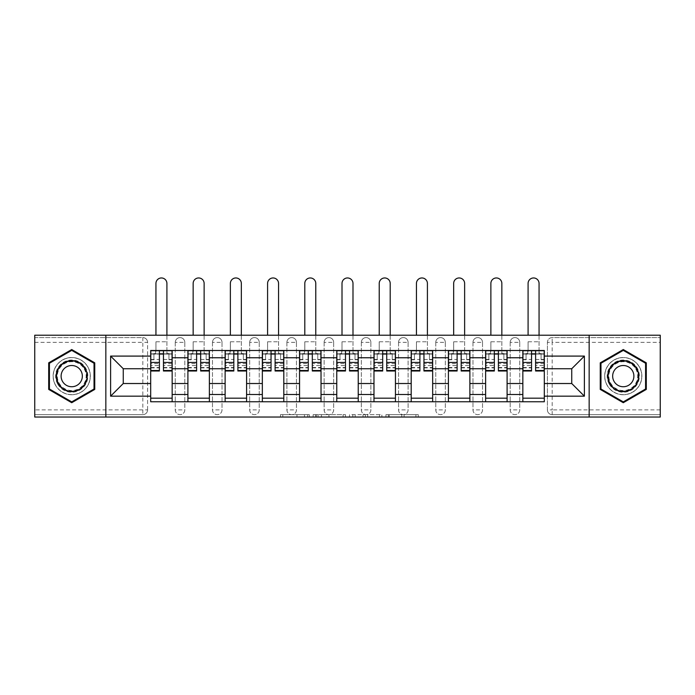 <?xml version="1.0" encoding="UTF-8"?>
<svg xmlns="http://www.w3.org/2000/svg" width="695" height="695" viewBox="0 0 695 695"><rect width="100%" height="100%" fill="white"/><g stroke="black" fill="none" stroke-linecap="round" stroke-linejoin="round"><path stroke-width="0.52" stroke-dasharray="3.48 2.61" d="M309.336 417.043L282.813 417.043L309.336 417.043L309.336 414.654L296.982 414.654L296.982 417.043L296.982 414.654L309.336 414.654L309.336 417.043L309.336 414.654L296.982 414.654L296.982 417.043L296.982 414.654L309.336 414.654L282.813 414.654L309.336 414.654M510.2 342.374A4.769 4.769 0 0 1 514.969 337.596A4.769 4.769 0 0 1 519.738 342.374A4.769 4.769 0 0 0 514.969 337.596A4.769 4.769 0 0 0 510.2 342.374L510.2 409.885A4.769 4.769 0 0 0 514.969 414.654A4.769 4.769 0 0 0 519.738 409.885L519.738 342.374A4.769 4.769 0 0 0 514.969 337.596A4.769 4.769 0 0 0 510.2 342.374L510.2 409.885A4.769 4.769 0 0 0 514.969 414.654A4.769 4.769 0 0 0 519.738 409.885L519.738 342.374L510.2 342.374M472.982 342.374A4.769 4.769 0 0 1 477.752 337.596A4.769 4.769 0 0 1 482.521 342.374A4.769 4.769 0 0 0 477.752 337.596A4.769 4.769 0 0 0 472.982 342.374L472.982 409.885A4.769 4.769 0 0 0 477.752 414.654A4.769 4.769 0 0 0 482.521 409.885L482.521 342.374A4.769 4.769 0 0 0 477.752 337.596A4.769 4.769 0 0 0 472.982 342.374L472.982 409.885A4.769 4.769 0 0 0 477.752 414.654A4.769 4.769 0 0 0 482.521 409.885L482.521 342.374L472.982 342.374M435.765 342.374A4.769 4.769 0 0 1 440.534 337.596A4.769 4.769 0 0 1 445.313 342.374A4.769 4.769 0 0 0 440.534 337.596A4.769 4.769 0 0 0 435.765 342.374L435.765 409.885A4.769 4.769 0 0 0 440.534 414.654A4.769 4.769 0 0 0 445.313 409.885L445.313 342.374A4.769 4.769 0 0 0 440.534 337.596A4.769 4.769 0 0 0 435.765 342.374L435.765 409.885A4.769 4.769 0 0 0 440.534 414.654A4.769 4.769 0 0 0 445.313 409.885L445.313 342.374L435.765 342.374M398.548 342.374A4.769 4.769 0 0 1 403.326 337.596A4.769 4.769 0 0 1 408.095 342.374A4.769 4.769 0 0 0 403.326 337.596A4.769 4.769 0 0 0 398.548 342.374L398.548 409.885A4.769 4.769 0 0 0 403.326 414.654A4.769 4.769 0 0 0 408.095 409.885L408.095 342.374A4.769 4.769 0 0 0 403.326 337.596A4.769 4.769 0 0 0 398.548 342.374L398.548 409.885A4.769 4.769 0 0 0 403.326 414.654A4.769 4.769 0 0 0 408.095 409.885L408.095 342.374L398.548 342.374M361.339 342.374A4.769 4.769 0 0 1 366.109 337.596A4.769 4.769 0 0 1 370.878 342.374A4.769 4.769 0 0 0 366.109 337.596A4.769 4.769 0 0 0 361.339 342.374L361.339 409.885A4.769 4.769 0 0 0 366.109 414.654A4.769 4.769 0 0 0 370.878 409.885L370.878 342.374A4.769 4.769 0 0 0 366.109 337.596A4.769 4.769 0 0 0 361.339 342.374L361.339 409.885A4.769 4.769 0 0 0 366.109 414.654A4.769 4.769 0 0 0 370.878 409.885L370.878 342.374L361.339 342.374M324.122 342.374A4.769 4.769 0 0 1 328.891 337.596A4.769 4.769 0 0 1 333.661 342.374A4.769 4.769 0 0 0 328.891 337.596A4.769 4.769 0 0 0 324.122 342.374L324.122 409.885A4.769 4.769 0 0 0 328.891 414.654A4.769 4.769 0 0 0 333.661 409.885L333.661 342.374A4.769 4.769 0 0 0 328.891 337.596A4.769 4.769 0 0 0 324.122 342.374L324.122 409.885A4.769 4.769 0 0 0 328.891 414.654A4.769 4.769 0 0 0 333.661 409.885L333.661 342.374L324.122 342.374M286.905 342.374A4.769 4.769 0 0 1 291.674 337.596A4.769 4.769 0 0 1 296.452 342.374A4.769 4.769 0 0 0 291.674 337.596A4.769 4.769 0 0 0 286.905 342.374L286.905 409.885A4.769 4.769 0 0 0 291.674 414.654A4.769 4.769 0 0 0 296.452 409.885L296.452 342.374A4.769 4.769 0 0 0 291.674 337.596A4.769 4.769 0 0 0 286.905 342.374L286.905 409.885A4.769 4.769 0 0 0 291.674 414.654A4.769 4.769 0 0 0 296.452 409.885L296.452 342.374L286.905 342.374M249.687 342.374A4.769 4.769 0 0 1 254.466 337.596A4.769 4.769 0 0 1 259.235 342.374A4.769 4.769 0 0 0 254.466 337.596A4.769 4.769 0 0 0 249.687 342.374L249.687 409.885A4.769 4.769 0 0 0 254.466 414.654A4.769 4.769 0 0 0 259.235 409.885L259.235 342.374A4.769 4.769 0 0 0 254.466 337.596A4.769 4.769 0 0 0 249.687 342.374L249.687 409.885A4.769 4.769 0 0 0 254.466 414.654A4.769 4.769 0 0 0 259.235 409.885L259.235 342.374L249.687 342.374M212.479 342.374A4.769 4.769 0 0 1 217.248 337.596A4.769 4.769 0 0 1 222.018 342.374A4.769 4.769 0 0 0 217.248 337.596A4.769 4.769 0 0 0 212.479 342.374L212.479 409.885A4.769 4.769 0 0 0 217.248 414.654A4.769 4.769 0 0 0 222.018 409.885L222.018 342.374A4.769 4.769 0 0 0 217.248 337.596A4.769 4.769 0 0 0 212.479 342.374L212.479 409.885A4.769 4.769 0 0 0 217.248 414.654A4.769 4.769 0 0 0 222.018 409.885L222.018 342.374L212.479 342.374M175.262 342.374A4.769 4.769 0 0 1 180.031 337.596A4.769 4.769 0 0 1 184.8 342.374A4.769 4.769 0 0 0 180.031 337.596A4.769 4.769 0 0 0 175.262 342.374L175.262 409.885A4.769 4.769 0 0 0 180.031 414.654A4.769 4.769 0 0 0 184.8 409.885L184.8 342.374A4.769 4.769 0 0 0 180.031 337.596A4.769 4.769 0 0 0 175.262 342.374L175.262 409.885A4.769 4.769 0 0 0 180.031 414.654A4.769 4.769 0 0 0 184.8 409.885L184.8 342.374L175.262 342.374M71.724 394.734A18.609 18.609 0 0 1 53.115 376.125A18.609 18.609 0 0 1 71.724 357.517A18.609 18.609 0 0 1 90.333 376.125A18.609 18.609 0 0 1 71.724 394.734A18.609 18.609 0 0 1 53.115 376.125A18.609 18.609 0 0 1 71.724 357.517A18.609 18.609 0 0 1 90.333 376.125A18.609 18.609 0 0 1 71.724 394.734M623.276 394.734A18.609 18.609 0 0 1 604.667 376.125A18.609 18.609 0 0 1 623.276 357.517A18.609 18.609 0 0 1 641.885 376.125A18.609 18.609 0 0 1 623.276 394.734A18.609 18.609 0 0 1 604.667 376.125A18.609 18.609 0 0 1 623.276 357.517A18.609 18.609 0 0 1 641.885 376.125A18.609 18.609 0 0 1 623.276 394.734M415.931 417.043L388.305 417.043L415.931 417.043L415.931 414.654L404.108 414.654L418.277 414.654L418.277 417.043L418.277 414.654L388.305 414.654L418.277 414.654L418.277 417.043L418.277 414.654L415.931 414.654L415.931 417.043M401.771 417.043L389.243 417.043L401.771 417.043L401.771 414.654L404.108 414.654L401.771 414.654L401.771 417.043L401.771 414.654L389.243 414.654L389.243 417.043L389.243 414.654L401.771 414.654L401.771 417.043M385.96 417.043L388.305 417.043L385.96 417.043L385.96 414.654L388.305 414.654L385.96 414.654L385.96 417.043M280.467 417.043L282.813 417.043L280.467 417.043L280.467 414.654L282.813 414.654L280.467 414.654L280.467 417.043M660.25 409.885L552.186 409.885L552.186 414.654L660.25 414.654L660.25 417.043L34.75 417.043L34.75 414.654L142.814 414.654A4.769 4.769 0 0 0 147.592 409.885L147.592 342.374A4.769 4.769 0 0 0 142.814 337.596A4.769 4.769 0 0 1 147.592 342.374A4.769 4.769 0 0 0 142.814 337.596L34.75 337.596L34.75 335.216L660.25 335.216L660.25 337.596L552.186 337.596A4.769 4.769 0 0 0 547.408 342.374L547.408 409.885A4.769 4.769 0 0 0 552.186 414.654A4.769 4.769 0 0 1 547.408 409.885A4.769 4.769 0 0 0 552.186 414.654L660.25 414.654L660.25 337.596L552.186 337.596A4.769 4.769 0 0 0 547.408 342.374L547.408 409.885L552.186 409.885L552.186 342.374L660.25 342.374M345.45 417.043L343.113 417.043L345.45 417.043L345.45 414.654L345.45 417.043M315.478 417.043L343.113 417.043L313.141 417.043L315.478 417.043L315.478 414.654L345.45 414.654L313.141 414.654L313.141 417.043L313.141 414.654L315.478 414.654L315.478 417.043M351.887 417.043L381.859 417.043L349.55 417.043L351.887 417.043L351.887 414.654L381.859 414.654L381.859 417.043L381.859 414.654L367.698 414.654L367.698 417.043M147.592 409.885L147.592 342.374L142.814 342.374L142.814 409.885L34.75 409.885L34.75 414.654L142.814 414.654A4.769 4.769 0 0 0 147.592 409.885A4.769 4.769 0 0 1 142.814 414.654L142.814 409.885L147.592 409.885M34.75 342.374L142.814 342.374L142.814 337.596L34.75 337.596L34.75 409.885M522.84 350.48L544.307 350.48L544.307 354.059L522.84 354.059L522.84 350.48L507.098 350.48L507.098 354.059L485.623 354.059L485.623 350.48L469.881 350.48L469.881 354.059L448.414 354.059L448.414 350.48L432.664 350.48L432.664 354.059L411.197 354.059L411.197 350.48L395.446 350.48L395.446 354.059L373.98 354.059L373.98 350.48L358.238 350.48L358.238 354.059L336.762 354.059L336.762 350.48L321.02 350.48L321.02 354.059L299.554 354.059L299.554 350.48L283.803 350.48L283.803 354.059L262.336 354.059L262.336 350.48L246.586 350.48L246.586 354.059L225.119 354.059L225.119 350.48L209.377 350.48L209.377 354.059L187.902 354.059L187.902 350.48L172.16 350.48L172.16 354.059L150.693 354.059L150.693 398.192L172.16 398.192L172.16 354.059M172.16 398.192L172.16 401.771L187.902 401.771L187.902 398.192L209.377 398.192L209.377 354.059M187.902 354.059L187.902 398.192M209.377 398.192L209.377 401.771L225.119 401.771L225.119 398.192L246.586 398.192L246.586 354.059M225.119 354.059L225.119 398.192M246.586 398.192L246.586 401.771L262.336 401.771L262.336 398.192L283.803 398.192L283.803 354.059M262.336 354.059L262.336 398.192M283.803 398.192L283.803 401.771L299.554 401.771L299.554 398.192L321.02 398.192L321.02 354.059M299.554 354.059L299.554 398.192M321.02 398.192L321.02 401.771L336.762 401.771L336.762 398.192L358.238 398.192L358.238 354.059M336.762 354.059L336.762 398.192M358.238 398.192L358.238 401.771L373.98 401.771L373.98 398.192L395.446 398.192L395.446 354.059M373.98 354.059L373.98 398.192M395.446 398.192L395.446 401.771L411.197 401.771L411.197 398.192L432.664 398.192L432.664 354.059M411.197 354.059L411.197 398.192M432.664 398.192L432.664 401.771L448.414 401.771L448.414 398.192L469.881 398.192L469.881 354.059M448.414 354.059L448.414 398.192M469.881 398.192L469.881 401.771L485.623 401.771L485.623 398.192L507.098 398.192L507.098 354.059M485.623 354.059L485.623 398.192M507.098 398.192L507.098 401.771L522.84 401.771L522.84 398.192L544.307 398.192L544.307 354.059M522.84 354.059L522.84 398.192M507.098 383.518L522.84 383.518M469.881 383.518L485.623 383.518M432.664 383.518L448.414 383.518M395.446 383.518L411.197 383.518M358.238 383.518L373.98 383.518M321.02 383.518L336.762 383.518M283.803 383.518L299.554 383.518M246.586 383.518L262.336 383.518M209.377 383.518L225.119 383.518M172.16 383.518L187.902 383.518M522.84 368.732L507.098 368.732M485.623 368.732L469.881 368.732M448.414 368.732L432.664 368.732M411.197 368.732L395.446 368.732M373.98 368.732L358.238 368.732M336.762 368.732L321.02 368.732M299.554 368.732L283.803 368.732M262.336 368.732L246.586 368.732M225.119 368.732L209.377 368.732M187.902 368.732L172.16 368.732M150.693 368.732L123.258 368.732L123.258 383.518L150.693 383.518M105.84 417.043L105.84 335.216M589.16 417.043L589.16 335.216M544.307 383.518L571.742 383.518L571.742 368.732L544.307 368.732M172.16 401.771L150.693 401.771L150.693 398.192M150.693 354.059L150.693 350.48L172.16 350.48M187.902 350.48L209.377 350.48M225.119 350.48L246.586 350.48M262.336 350.48L283.803 350.48M299.554 350.48L321.02 350.48M336.762 350.48L358.238 350.48M373.98 350.48L395.446 350.48M411.197 350.48L432.664 350.48M448.414 350.48L469.881 350.48M485.623 350.48L507.098 350.48M544.307 398.192L544.307 401.771L522.84 401.771M507.098 401.771L485.623 401.771M469.881 401.771L448.414 401.771M432.664 401.771L411.197 401.771M395.446 401.771L373.98 401.771M358.238 401.771L336.762 401.771M321.02 401.771L299.554 401.771M283.803 401.771L262.336 401.771M246.586 401.771L225.119 401.771M209.377 401.771L187.902 401.771M150.806 354.059L159.398 354.059M163.455 354.059L172.039 354.059M519.738 409.885A4.769 4.769 0 0 1 514.969 414.654A4.769 4.769 0 0 1 510.2 409.885L519.738 409.885M482.521 409.885A4.769 4.769 0 0 1 477.752 414.654A4.769 4.769 0 0 1 472.982 409.885L482.521 409.885M445.313 409.885A4.769 4.769 0 0 1 440.534 414.654A4.769 4.769 0 0 1 435.765 409.885L445.313 409.885M408.095 409.885A4.769 4.769 0 0 1 403.326 414.654A4.769 4.769 0 0 1 398.548 409.885L408.095 409.885M370.878 409.885A4.769 4.769 0 0 1 366.109 414.654A4.769 4.769 0 0 1 361.339 409.885L370.878 409.885M333.661 409.885A4.769 4.769 0 0 1 328.891 414.654A4.769 4.769 0 0 1 324.122 409.885L333.661 409.885M296.452 409.885A4.769 4.769 0 0 1 291.674 414.654A4.769 4.769 0 0 1 286.905 409.885L296.452 409.885M259.235 409.885A4.769 4.769 0 0 1 254.466 414.654A4.769 4.769 0 0 1 249.687 409.885L259.235 409.885M222.018 409.885A4.769 4.769 0 0 1 217.248 414.654A4.769 4.769 0 0 1 212.479 409.885L222.018 409.885M184.8 409.885A4.769 4.769 0 0 1 180.031 414.654A4.769 4.769 0 0 1 175.262 409.885L184.8 409.885M188.024 354.059L196.615 354.059M200.664 354.059L209.256 354.059M225.241 354.059L233.824 354.059M237.881 354.059L246.473 354.059M262.458 354.059L271.041 354.059M275.098 354.059L283.682 354.059M299.667 354.059L308.259 354.059M312.316 354.059L320.899 354.059M336.884 354.059L345.476 354.059M349.524 354.059L358.116 354.059M374.101 354.059L382.684 354.059M386.741 354.059L395.333 354.059M411.318 354.059L419.902 354.059M423.959 354.059L432.542 354.059M448.527 354.059L457.119 354.059M461.176 354.059L469.759 354.059M485.744 354.059L494.336 354.059M498.384 354.059L506.976 354.059M522.961 354.059L531.545 354.059M535.602 354.059L544.194 354.059M94.746 362.833L71.724 349.542L48.702 362.833L48.702 389.417L71.724 402.709L94.746 389.417L94.746 362.833M646.298 362.833L623.276 349.542L600.254 362.833L600.254 389.417L623.276 402.709L646.298 389.417L646.298 362.833M318.058 417.043L321.446 417.043L318.058 417.043L318.058 414.654L316.416 414.654L316.416 417.043L316.416 414.654L321.446 414.654L318.058 414.654L318.058 417.043M321.446 417.043L328.943 417.043L321.446 417.043L321.446 414.654L328.943 414.654L328.943 417.043L328.943 414.654L321.446 414.654L321.446 417.043M351.887 414.654L365.353 414.654L365.353 417.043L365.353 414.654L363.016 414.654L365.353 414.654L365.353 417.043L365.353 414.654L367.698 414.654M352.825 414.654L352.825 417.043L352.825 414.654M349.55 414.654L349.55 417.043L349.55 414.654M155.941 335.216L155.941 283.447A5.491 5.491 -90.5 0 1 161.422 277.957A5.491 5.491 -90.5 0 1 166.913 283.447L166.913 350.48M155.576 350.723L155.576 353.825L155.941 350.723L150.806 350.723L150.806 359.784L153.908 359.784L153.908 353.825L150.806 353.825L153.908 353.825L150.806 353.825L150.806 367.898L150.806 363.65L159.398 363.65L159.398 367.898L159.398 350.723M172.039 363.65L163.455 363.65L163.455 353.825L172.039 353.825L168.937 353.825L172.039 353.825L172.039 371M168.937 353.825L168.937 359.784L172.039 359.784L168.937 359.784L168.937 353.825L172.039 353.825L172.039 350.723L166.913 350.723L166.913 353.825L167.269 350.723M163.455 363.65L163.455 365.579L172.039 365.579M163.455 365.579L163.455 371M150.806 353.825L159.398 353.825L150.806 353.825L150.806 359.784L153.908 359.784L153.908 353.825M159.398 363.65L159.398 371M150.806 363.65L150.806 365.579L159.398 365.579M150.806 365.579L150.806 371M163.455 353.825L163.455 350.723M155.941 350.723L166.913 350.723L155.941 350.723M155.941 353.825L166.913 353.825L155.941 353.825L155.941 341.775L155.941 350.48M166.913 335.216L166.913 353.825M193.149 335.216L193.149 283.447A5.491 5.491 -90.5 0 1 198.64 277.957A5.491 5.491 -90.5 0 1 204.13 283.447L204.13 350.48M192.793 350.723L192.793 353.825L193.149 350.723L188.024 350.723L188.024 359.784L191.125 359.784L191.125 353.825L188.024 353.825L191.125 353.825L188.024 353.825L188.024 367.898L188.024 363.65L196.615 363.65L196.615 367.898L196.615 350.723M209.256 363.65L200.664 363.65L200.664 353.825L209.256 353.825L206.154 353.825L209.256 353.825L209.256 371M206.154 353.825L206.154 359.784L209.256 359.784L206.154 359.784L206.154 353.825L209.256 353.825L209.256 350.723L204.13 350.723L204.13 353.825L204.486 350.723M200.664 363.65L200.664 365.579L209.256 365.579M200.664 365.579L200.664 371M188.024 353.825L196.615 353.825L188.024 353.825L188.024 359.784L191.125 359.784L191.125 353.825M196.615 363.65L196.615 371M188.024 363.65L188.024 365.579L196.615 365.579M188.024 365.579L188.024 371M200.664 353.825L200.664 350.723M193.149 350.723L204.13 350.723L193.149 350.723M193.149 353.825L204.13 353.825L193.149 353.825L193.149 341.775L193.149 350.48M204.13 335.216L204.13 353.825M230.366 335.216L230.366 283.447A5.491 5.491 -90.5 0 1 235.857 277.957A5.491 5.491 -90.5 0 1 241.339 283.447L241.339 350.48M230.01 350.723L230.01 353.825L230.366 350.723L225.241 350.723L225.241 359.784L228.342 359.784L228.342 353.825L225.241 353.825L228.342 353.825L225.241 353.825L225.241 367.898L225.241 363.65L233.824 363.65L233.824 367.898L233.824 350.723M246.473 363.65L237.881 363.65L237.881 353.825L246.473 353.825L243.372 353.825L246.473 353.825L246.473 371M243.372 353.825L243.372 359.784L246.473 359.784L243.372 359.784L243.372 353.825L246.473 353.825L246.473 350.723L241.339 350.723L241.339 353.825L241.704 350.723M237.881 363.65L237.881 365.579L246.473 365.579M237.881 365.579L237.881 371M225.241 353.825L233.824 353.825L225.241 353.825L225.241 359.784L228.342 359.784L228.342 353.825M233.824 363.65L233.824 371M225.241 363.65L225.241 365.579L233.824 365.579M225.241 365.579L225.241 371M237.881 353.825L237.881 350.723M230.366 350.723L241.339 350.723L230.366 350.723M230.366 353.825L241.339 353.825L230.366 353.825L230.366 341.775L230.366 350.48M241.339 335.216L241.339 353.825M57.781 384.179A16.107 16.107 0 0 0 79.777 390.069A16.107 16.107 0 0 0 85.676 368.072A16.107 16.107 0 0 0 63.679 362.182A16.107 16.107 0 0 0 57.781 384.179M84.642 368.671A14.908 14.908 0 0 1 79.178 389.044A14.908 14.908 0 0 1 58.814 383.579A14.908 14.908 0 0 0 79.178 389.044A14.908 14.908 0 0 0 84.642 368.671A14.908 14.908 0 0 0 64.27 363.216A14.908 14.908 0 0 0 58.814 383.579A14.908 14.908 0 0 1 64.27 363.216A14.908 14.908 0 0 1 84.642 368.671A14.908 14.908 0 0 0 64.27 363.216A14.908 14.908 0 0 0 58.814 383.579M62.533 381.433A10.616 10.616 0 0 0 77.032 385.317A10.616 10.616 0 0 0 80.924 370.817A10.616 10.616 0 0 0 66.416 366.934A10.616 10.616 0 0 0 62.533 381.433M55.713 385.369A18.487 18.487 0 0 1 62.481 360.114A18.487 18.487 0 0 1 87.735 366.882A18.487 18.487 0 0 1 80.968 392.136A18.487 18.487 0 0 1 55.713 385.369A18.487 18.487 0 0 1 62.481 360.114A18.487 18.487 0 0 1 87.735 366.882A18.487 18.487 0 0 1 80.968 392.136A18.487 18.487 0 0 1 55.713 385.369M71.724 350.367L94.034 363.25L94.034 389.009L71.724 401.884L49.423 389.009L49.423 363.25L71.724 350.367M609.324 384.179A16.107 16.107 0 0 0 631.321 390.069A16.107 16.107 0 0 0 637.219 368.072A16.107 16.107 0 0 0 615.223 362.182A16.107 16.107 0 0 0 609.324 384.179M636.186 368.671A14.908 14.908 0 0 1 630.73 389.044A14.908 14.908 0 0 1 610.358 383.579A14.908 14.908 0 0 0 630.73 389.044A14.908 14.908 0 0 0 636.186 368.671A14.908 14.908 0 0 0 615.822 363.216A14.908 14.908 0 0 0 610.358 383.579A14.908 14.908 0 0 1 615.822 363.216A14.908 14.908 0 0 1 636.186 368.671A14.908 14.908 0 0 0 615.822 363.216A14.908 14.908 0 0 0 610.358 383.579M614.076 381.433A10.616 10.616 0 0 0 628.584 385.317A10.616 10.616 0 0 0 632.467 370.817A10.616 10.616 0 0 0 617.968 366.934A10.616 10.616 0 0 0 614.076 381.433M607.265 385.369A18.487 18.487 0 0 1 614.033 360.114A18.487 18.487 0 0 1 639.287 366.882A18.487 18.487 0 0 1 632.52 392.136A18.487 18.487 0 0 1 607.265 385.369A18.487 18.487 0 0 1 614.033 360.114A18.487 18.487 0 0 1 639.287 366.882A18.487 18.487 0 0 1 632.52 392.136A18.487 18.487 0 0 1 607.265 385.369M623.276 350.367L645.577 363.25L645.577 389.009L623.276 401.884L600.966 389.009L600.966 363.25L623.276 350.367M267.584 335.216L267.584 283.447A5.491 5.491 -90.5 0 1 273.065 277.957A5.491 5.491 -90.5 0 1 278.556 283.447L278.556 350.48M267.228 350.723L267.228 353.825L267.584 350.723L262.458 350.723L262.458 359.784L265.56 359.784L265.56 353.825L262.458 353.825L265.56 353.825L262.458 353.825L262.458 367.898L262.458 363.65L271.041 363.65L271.041 367.898L271.041 350.723M283.682 363.65L275.098 363.65L275.098 353.825L283.682 353.825L280.58 353.825L283.682 353.825L283.682 371M280.58 353.825L280.58 359.784L283.682 359.784L280.58 359.784L280.58 353.825L283.682 353.825L283.682 350.723L278.556 350.723L278.556 353.825L278.912 350.723M275.098 363.65L275.098 365.579L283.682 365.579M275.098 365.579L275.098 371M262.458 353.825L271.041 353.825L262.458 353.825L262.458 359.784L265.56 359.784L265.56 353.825M271.041 363.65L271.041 371M262.458 363.65L262.458 365.579L271.041 365.579M262.458 365.579L262.458 371M275.098 353.825L275.098 350.723M267.584 350.723L278.556 350.723L267.584 350.723M267.584 353.825L278.556 353.825L267.584 353.825L267.584 341.775L267.584 350.48M278.556 335.216L278.556 353.825M304.801 335.216L304.801 283.447A5.491 5.491 -90.5 0 1 310.283 277.957A5.491 5.491 -90.5 0 1 315.773 283.447L315.773 350.48M304.436 350.723L304.436 353.825L304.801 350.723L299.667 350.723L299.667 359.784L302.768 359.784L302.768 353.825L299.667 353.825L302.768 353.825L299.667 353.825L299.667 367.898L299.667 363.65L308.259 363.65L308.259 367.898L308.259 350.723M320.899 363.65L312.316 363.65L312.316 353.825L320.899 353.825L317.797 353.825L320.899 353.825L320.899 371M317.797 353.825L317.797 359.784L320.899 359.784L317.797 359.784L317.797 353.825L320.899 353.825L320.899 350.723L315.773 350.723L315.773 353.825L316.129 350.723M312.316 363.65L312.316 365.579L320.899 365.579M312.316 365.579L312.316 371M299.667 353.825L308.259 353.825L299.667 353.825L299.667 359.784L302.768 359.784L302.768 353.825M308.259 363.65L308.259 371M299.667 363.65L299.667 365.579L308.259 365.579M299.667 365.579L299.667 371M312.316 353.825L312.316 350.723M304.801 350.723L315.773 350.723L304.801 350.723M304.801 353.825L315.773 353.825L304.801 353.825L304.801 341.775L304.801 350.48M315.773 335.216L315.773 353.825M342.01 335.216L342.01 283.447A5.491 5.491 -90.5 0 1 347.5 277.957A5.491 5.491 -90.5 0 1 352.99 283.447L352.99 350.48M341.653 350.723L341.653 353.825L342.01 350.723L336.884 350.723L336.884 359.784L339.985 359.784L339.985 353.825L336.884 353.825L339.985 353.825L336.884 353.825L336.884 367.898L336.884 363.65L345.476 363.65L345.476 367.898L345.476 350.723M358.116 363.65L349.524 363.65L349.524 353.825L358.116 353.825L355.015 353.825L358.116 353.825L358.116 371M355.015 353.825L355.015 359.784L358.116 359.784L355.015 359.784L355.015 353.825L358.116 353.825L358.116 350.723L352.99 350.723L352.99 353.825L353.347 350.723M349.524 363.65L349.524 365.579L358.116 365.579M349.524 365.579L349.524 371M336.884 353.825L345.476 353.825L336.884 353.825L336.884 359.784L339.985 359.784L339.985 353.825M345.476 363.65L345.476 371M336.884 363.65L336.884 365.579L345.476 365.579M336.884 365.579L336.884 371M349.524 353.825L349.524 350.723M342.01 350.723L352.99 350.723L342.01 350.723M342.01 353.825L352.99 353.825L342.01 353.825L342.01 341.775L342.01 350.48M352.99 335.216L352.99 353.825M379.227 335.216L379.227 283.447A5.491 5.491 -90.5 0 1 384.717 277.957A5.491 5.491 -90.5 0 1 390.199 283.447L390.199 350.48M378.871 350.723L378.871 353.825L379.227 350.723L374.101 350.723L374.101 359.784L377.203 359.784L377.203 353.825L374.101 353.825L377.203 353.825L374.101 353.825L374.101 367.898L374.101 363.65L382.684 363.65L382.684 367.898L382.684 350.723M395.333 363.65L386.741 363.65L386.741 353.825L395.333 353.825L392.232 353.825L395.333 353.825L395.333 371M392.232 353.825L392.232 359.784L395.333 359.784L392.232 359.784L392.232 353.825L395.333 353.825L395.333 350.723L390.199 350.723L390.199 353.825L390.564 350.723M386.741 363.65L386.741 365.579L395.333 365.579M386.741 365.579L386.741 371M374.101 353.825L382.684 353.825L374.101 353.825L374.101 359.784L377.203 359.784L377.203 353.825M382.684 363.65L382.684 371M374.101 363.65L374.101 365.579L382.684 365.579M374.101 365.579L374.101 371M386.741 353.825L386.741 350.723M379.227 350.723L390.199 350.723L379.227 350.723M379.227 353.825L390.199 353.825L379.227 353.825L379.227 341.775L379.227 350.48M390.199 335.216L390.199 353.825M416.444 335.216L416.444 283.447A5.491 5.491 -90.5 0 1 421.935 277.957A5.491 5.491 -90.5 0 1 427.416 283.447L427.416 350.48M416.088 350.723L416.088 353.825L416.444 350.723L411.318 350.723L411.318 359.784L414.42 359.784L414.42 353.825L411.318 353.825L414.42 353.825L411.318 353.825L411.318 367.898L411.318 363.65L419.902 363.65L419.902 367.898L419.902 350.723M432.542 363.65L423.959 363.65L423.959 353.825L432.542 353.825L429.44 353.825L432.542 353.825L432.542 371M429.44 353.825L429.44 359.784L432.542 359.784L429.44 359.784L429.44 353.825L432.542 353.825L432.542 350.723L427.416 350.723L427.416 353.825L427.772 350.723M423.959 363.65L423.959 365.579L432.542 365.579M423.959 365.579L423.959 371M411.318 353.825L419.902 353.825L411.318 353.825L411.318 359.784L414.42 359.784L414.42 353.825M419.902 363.65L419.902 371M411.318 363.65L411.318 365.579L419.902 365.579M411.318 365.579L411.318 371M423.959 353.825L423.959 350.723M416.444 350.723L427.416 350.723L416.444 350.723M416.444 353.825L427.416 353.825L416.444 353.825L416.444 341.775L416.444 350.48M427.416 335.216L427.416 353.825M453.661 335.216L453.661 283.447A5.491 5.491 -90.5 0 1 459.143 277.957A5.491 5.491 -90.5 0 1 464.634 283.447L464.634 350.48M453.296 350.723L453.296 353.825L453.661 350.723L448.527 350.723L448.527 359.784L451.628 359.784L451.628 353.825L448.527 353.825L451.628 353.825L448.527 353.825L448.527 367.898L448.527 363.65L457.119 363.65L457.119 367.898L457.119 350.723M469.759 363.65L461.176 363.65L461.176 353.825L469.759 353.825L466.658 353.825L469.759 353.825L469.759 371M466.658 353.825L466.658 359.784L469.759 359.784L466.658 359.784L466.658 353.825L469.759 353.825L469.759 350.723L464.634 350.723L464.634 353.825L464.99 350.723M461.176 363.65L461.176 365.579L469.759 365.579M461.176 365.579L461.176 371M448.527 353.825L457.119 353.825L448.527 353.825L448.527 359.784L451.628 359.784L451.628 353.825M457.119 363.65L457.119 371M448.527 363.65L448.527 365.579L457.119 365.579M448.527 365.579L448.527 371M461.176 353.825L461.176 350.723M453.661 350.723L464.634 350.723L453.661 350.723M453.661 353.825L464.634 353.825L453.661 353.825L453.661 341.775L453.661 350.48M464.634 335.216L464.634 353.825M490.87 335.216L490.87 283.447A5.491 5.491 -90.5 0 1 496.36 277.957A5.491 5.491 -90.5 0 1 501.851 283.447L501.851 350.48M490.514 350.723L490.514 353.825L490.87 350.723L485.744 350.723L485.744 359.784L488.846 359.784L488.846 353.825L485.744 353.825L488.846 353.825L485.744 353.825L485.744 367.898L485.744 363.65L494.336 363.65L494.336 367.898L494.336 350.723M506.976 363.65L498.384 363.65L498.384 353.825L506.976 353.825L503.875 353.825L506.976 353.825L506.976 371M503.875 353.825L503.875 359.784L506.976 359.784L503.875 359.784L503.875 353.825L506.976 353.825L506.976 350.723L501.851 350.723L501.851 353.825L502.207 350.723M498.384 363.65L498.384 365.579L506.976 365.579M498.384 365.579L498.384 371M485.744 353.825L494.336 353.825L485.744 353.825L485.744 359.784L488.846 359.784L488.846 353.825M494.336 363.65L494.336 371M485.744 363.65L485.744 365.579L494.336 365.579M485.744 365.579L485.744 371M498.384 353.825L498.384 350.723M490.87 350.723L501.851 350.723L490.87 350.723M490.87 353.825L501.851 353.825L490.87 353.825L490.87 341.775L490.87 350.48M501.851 335.216L501.851 353.825M528.087 335.216L528.087 283.447A5.491 5.491 -90.5 0 1 533.578 277.957A5.491 5.491 -90.5 0 1 539.059 283.447L539.059 350.48M527.731 350.723L527.731 353.825L528.087 350.723L522.961 350.723L522.961 359.784L526.063 359.784L526.063 353.825L522.961 353.825L526.063 353.825L522.961 353.825L522.961 367.898L522.961 363.65L531.545 363.65L531.545 367.898L531.545 350.723M544.194 363.65L535.602 363.65L535.602 353.825L544.194 353.825L541.092 353.825L544.194 353.825L544.194 371M541.092 353.825L541.092 359.784L544.194 359.784L541.092 359.784L541.092 353.825L544.194 353.825L544.194 350.723L539.059 350.723L539.059 353.825L539.424 350.723M535.602 363.65L535.602 365.579L544.194 365.579M535.602 365.579L535.602 371M522.961 353.825L531.545 353.825L522.961 353.825L522.961 359.784L526.063 359.784L526.063 353.825M531.545 363.65L531.545 371M522.961 363.65L522.961 365.579L531.545 365.579M522.961 365.579L522.961 371M535.602 353.825L535.602 350.723M528.087 350.723L539.059 350.723L528.087 350.723M528.087 353.825L539.059 353.825L528.087 353.825L528.087 341.775L528.087 350.48M539.059 335.216L539.059 353.825M307.694 414.654L307.694 417.043L307.694 414.654M552.186 337.596A4.769 4.769 0 0 0 547.408 342.374L552.186 342.374L552.186 337.596M304.471 414.654L304.471 417.043L304.471 414.654M282.813 414.654L282.813 417.043L282.813 414.654M343.113 414.654L343.113 417.043L343.113 414.654M379.522 414.654L379.522 417.043L379.522 414.654M363.016 414.654L363.016 417.043L363.016 414.654M355.171 414.654L355.171 417.043L355.171 414.654M404.108 414.654L404.108 417.043L404.108 414.654M388.305 414.654L388.305 417.043L388.305 414.654M163.455 359.445L172.039 359.445M163.455 367.499L172.039 367.499M150.806 359.445L159.398 359.445M150.806 367.499L159.398 367.499M155.941 341.775L166.913 341.775L155.941 341.775M200.664 359.445L209.256 359.445M200.664 367.499L209.256 367.499M188.024 359.445L196.615 359.445M188.024 367.499L196.615 367.499M193.149 341.775L204.13 341.775L193.149 341.775M237.881 359.445L246.473 359.445M237.881 367.499L246.473 367.499M225.241 359.445L233.824 359.445M225.241 367.499L233.824 367.499M230.366 341.775L241.339 341.775L230.366 341.775M84.217 368.915A14.421 14.421 0 0 1 78.935 388.618A14.421 14.421 0 0 1 59.24 383.336A14.421 14.421 0 0 1 64.513 363.641A14.421 14.421 0 0 1 84.217 368.915M635.76 368.915A14.421 14.421 0 0 1 630.487 388.618A14.421 14.421 0 0 1 610.783 383.336A14.421 14.421 0 0 1 616.065 363.641A14.421 14.421 0 0 1 635.76 368.915M275.098 359.445L283.682 359.445M275.098 367.499L283.682 367.499M262.458 359.445L271.041 359.445M262.458 367.499L271.041 367.499M267.584 341.775L278.556 341.775L267.584 341.775M312.316 359.445L320.899 359.445M312.316 367.499L320.899 367.499M299.667 359.445L308.259 359.445M299.667 367.499L308.259 367.499M304.801 341.775L315.773 341.775L304.801 341.775M349.524 359.445L358.116 359.445M349.524 367.499L358.116 367.499M336.884 359.445L345.476 359.445M336.884 367.499L345.476 367.499M342.01 341.775L352.99 341.775L342.01 341.775M386.741 359.445L395.333 359.445M386.741 367.499L395.333 367.499M374.101 359.445L382.684 359.445M374.101 367.499L382.684 367.499M379.227 341.775L390.199 341.775L379.227 341.775M423.959 359.445L432.542 359.445M423.959 367.499L432.542 367.499M411.318 359.445L419.902 359.445M411.318 367.499L419.902 367.499M416.444 341.775L427.416 341.775L416.444 341.775M461.176 359.445L469.759 359.445M461.176 367.499L469.759 367.499M448.527 359.445L457.119 359.445M448.527 367.499L457.119 367.499M453.661 341.775L464.634 341.775L453.661 341.775M498.384 359.445L506.976 359.445M498.384 367.499L506.976 367.499M485.744 359.445L494.336 359.445M485.744 367.499L494.336 367.499M490.87 341.775L501.851 341.775L490.87 341.775M535.602 359.445L544.194 359.445M535.602 367.499L544.194 367.499M522.961 359.445L531.545 359.445M522.961 367.499L531.545 367.499M528.087 341.775L539.059 341.775L528.087 341.775M163.455 367.898L172.039 367.898M150.806 367.898L159.398 367.898M200.664 367.898L209.256 367.898M188.024 367.898L196.615 367.898M237.881 367.898L246.473 367.898M225.241 367.898L233.824 367.898M275.098 367.898L283.682 367.898M262.458 367.898L271.041 367.898M312.316 367.898L320.899 367.898M299.667 367.898L308.259 367.898M349.524 367.898L358.116 367.898M336.884 367.898L345.476 367.898M386.741 367.898L395.333 367.898M374.101 367.898L382.684 367.898M423.959 367.898L432.542 367.898M411.318 367.898L419.902 367.898M461.176 367.898L469.759 367.898M448.527 367.898L457.119 367.898M498.384 367.898L506.976 367.898M485.744 367.898L494.336 367.898M535.602 367.898L544.194 367.898M522.961 367.898L531.545 367.898"/><path stroke-width="1.04" d="M589.16 417.043L660.25 417.043L660.25 335.216L34.75 335.216L34.75 417.043L589.16 417.043L589.16 335.216M187.902 401.771L187.902 357.76L172.16 357.76L172.16 401.771M172.16 357.76L172.16 350.48M187.902 357.76L187.902 350.48M209.377 350.48L209.377 401.771M225.119 401.771L225.119 350.48M246.586 350.48L246.586 401.771M262.336 401.771L262.336 350.48M283.803 350.48L283.803 401.771M299.554 401.771L299.554 350.48M321.02 350.48L321.02 401.771M336.762 401.771L336.762 350.48M358.238 350.48L358.238 401.771M373.98 401.771L373.98 350.48M395.446 350.48L395.446 401.771M411.197 401.771L411.197 350.48M432.664 350.48L432.664 401.771M448.414 401.771L448.414 350.48M469.881 350.48L469.881 401.771M485.623 401.771L485.623 350.48M507.098 350.48L507.098 401.771M522.84 401.771L522.84 350.48M522.84 383.518L507.098 383.518M485.623 383.518L469.881 383.518M448.414 383.518L432.664 383.518M411.197 383.518L395.446 383.518M373.98 383.518L358.238 383.518M336.762 383.518L321.02 383.518M299.554 383.518L283.803 383.518M262.336 383.518L246.586 383.518M225.119 383.518L209.377 383.518M187.902 383.518L172.16 383.518M522.84 368.732L507.098 368.732M485.623 368.732L469.881 368.732M448.414 368.732L432.664 368.732M411.197 368.732L395.446 368.732M373.98 368.732L358.238 368.732M336.762 368.732L321.02 368.732M299.554 368.732L283.803 368.732M262.336 368.732L246.586 368.732M225.119 368.732L209.377 368.732M187.902 368.732L172.16 368.732M123.258 383.518L150.693 383.518L150.693 368.732L123.258 368.732L123.258 383.518L110.609 396.167L110.609 356.092L150.693 356.092L150.693 368.732M544.307 368.732L544.307 383.518L571.742 383.518L571.742 368.732L544.307 368.732L544.307 350.48L150.693 350.48L150.693 356.092M544.307 356.092L584.391 356.092L584.391 396.167L544.307 396.167L544.307 383.518M150.693 383.518L150.693 401.771L544.307 401.771L544.307 396.167M150.693 396.167L110.609 396.167M105.84 417.043L105.84 335.216M94.746 362.833L71.724 349.542L48.702 362.833L48.702 389.417L71.724 402.709L94.746 389.417L94.746 362.833M646.298 362.833L623.276 349.542L600.254 362.833L600.254 389.417L623.276 402.709L646.298 389.417L646.298 362.833M172.16 398.192L150.693 398.192M159.398 354.059L163.455 354.059M209.377 398.192L187.902 398.192M196.615 354.059L200.664 354.059M246.586 398.192L225.119 398.192M233.824 354.059L237.881 354.059M283.803 398.192L262.336 398.192M271.041 354.059L275.098 354.059M321.02 398.192L299.554 398.192M308.259 354.059L312.316 354.059M358.238 398.192L336.762 398.192M345.476 354.059L349.524 354.059M395.446 398.192L373.98 398.192M382.684 354.059L386.741 354.059M432.664 398.192L411.197 398.192M419.902 354.059L423.959 354.059M469.881 398.192L448.414 398.192M457.119 354.059L461.176 354.059M507.098 398.192L485.623 398.192M494.336 354.059L498.384 354.059M544.307 398.192L522.84 398.192M531.545 354.059L535.602 354.059M110.609 356.092L123.258 368.732M571.742 383.518L584.391 396.167M571.742 368.732L584.391 356.092M166.913 335.216L166.913 283.447A5.491 5.491 89.5 0 0 161.422 277.957A5.491 5.491 89.5 0 0 155.941 283.447L155.941 335.216M163.455 371L163.455 350.723L172.039 350.723L172.039 371L163.455 371M159.398 353.825L163.455 353.825M153.908 353.825L155.576 353.825M167.269 353.825L168.937 353.825M159.398 350.723L150.806 350.723L150.806 371L159.398 371L159.398 350.723L163.455 350.723M204.13 335.216L204.13 283.447A5.491 5.491 89.5 0 0 198.64 277.957A5.491 5.491 89.5 0 0 193.149 283.447L193.149 335.216M200.664 371L200.664 350.723L209.256 350.723L209.256 371L200.664 371M196.615 353.825L200.664 353.825M191.125 353.825L192.793 353.825M204.486 353.825L206.154 353.825M196.615 350.723L188.024 350.723L188.024 371L196.615 371L196.615 350.723L200.664 350.723M241.339 335.216L241.339 283.447A5.491 5.491 89.5 0 0 235.857 277.957A5.491 5.491 89.5 0 0 230.366 283.447L230.366 335.216M237.881 371L237.881 350.723L246.473 350.723L246.473 371L237.881 371M233.824 353.825L237.881 353.825M228.342 353.825L230.01 353.825M241.704 353.825L243.372 353.825M233.824 350.723L225.241 350.723L225.241 371L233.824 371L233.824 350.723L237.881 350.723M58.302 383.883A15.507 15.507 0 0 0 79.482 389.556A15.507 15.507 0 0 0 85.155 368.376A15.507 15.507 0 0 0 63.975 362.694A15.507 15.507 0 0 0 58.302 383.883M62.533 381.433A10.616 10.616 0 0 0 77.032 385.317A10.616 10.616 0 0 0 80.924 370.817A10.616 10.616 0 0 0 66.416 366.934A10.616 10.616 0 0 0 62.533 381.433M71.724 350.367L94.034 363.25L94.034 389.009L71.724 401.884L49.423 389.009L49.423 363.25L71.724 350.367M609.845 383.883A15.507 15.507 0 0 0 631.025 389.556A15.507 15.507 0 0 0 636.698 368.376A15.507 15.507 0 0 0 615.518 362.694A15.507 15.507 0 0 0 609.845 383.883M614.076 381.433A10.616 10.616 0 0 0 628.584 385.317A10.616 10.616 0 0 0 632.467 370.817A10.616 10.616 0 0 0 617.968 366.934A10.616 10.616 0 0 0 614.076 381.433M623.276 350.367L645.577 363.25L645.577 389.009L623.276 401.884L600.966 389.009L600.966 363.25L623.276 350.367M278.556 335.216L278.556 283.447A5.491 5.491 89.5 0 0 273.065 277.957A5.491 5.491 89.5 0 0 267.584 283.447L267.584 335.216M275.098 371L275.098 350.723L283.682 350.723L283.682 371L275.098 371M271.041 353.825L275.098 353.825M265.56 353.825L267.228 353.825M278.912 353.825L280.58 353.825M271.041 350.723L262.458 350.723L262.458 371L271.041 371L271.041 350.723L275.098 350.723M315.773 335.216L315.773 283.447A5.491 5.491 89.5 0 0 310.283 277.957A5.491 5.491 89.5 0 0 304.801 283.447L304.801 335.216M312.316 371L312.316 350.723L320.899 350.723L320.899 371L312.316 371M308.259 353.825L312.316 353.825M302.768 353.825L304.436 353.825M316.129 353.825L317.797 353.825M308.259 350.723L299.667 350.723L299.667 371L308.259 371L308.259 350.723L312.316 350.723M352.99 335.216L352.99 283.447A5.491 5.491 89.5 0 0 347.5 277.957A5.491 5.491 89.5 0 0 342.01 283.447L342.01 335.216M349.524 371L349.524 350.723L358.116 350.723L358.116 371L349.524 371M345.476 353.825L349.524 353.825M339.985 353.825L341.653 353.825M353.347 353.825L355.015 353.825M345.476 350.723L336.884 350.723L336.884 371L345.476 371L345.476 350.723L349.524 350.723M390.199 335.216L390.199 283.447A5.491 5.491 89.5 0 0 384.717 277.957A5.491 5.491 89.5 0 0 379.227 283.447L379.227 335.216M386.741 371L386.741 350.723L395.333 350.723L395.333 371L386.741 371M382.684 353.825L386.741 353.825M377.203 353.825L378.871 353.825M390.564 353.825L392.232 353.825M382.684 350.723L374.101 350.723L374.101 371L382.684 371L382.684 350.723L386.741 350.723M427.416 335.216L427.416 283.447A5.491 5.491 89.5 0 0 421.935 277.957A5.491 5.491 89.5 0 0 416.444 283.447L416.444 335.216M423.959 371L423.959 350.723L432.542 350.723L432.542 371L423.959 371M419.902 353.825L423.959 353.825M414.42 353.825L416.088 353.825M427.772 353.825L429.44 353.825M419.902 350.723L411.318 350.723L411.318 371L419.902 371L419.902 350.723L423.959 350.723M464.634 335.216L464.634 283.447A5.491 5.491 89.5 0 0 459.143 277.957A5.491 5.491 89.5 0 0 453.661 283.447L453.661 335.216M461.176 371L461.176 350.723L469.759 350.723L469.759 371L461.176 371M457.119 353.825L461.176 353.825M451.628 353.825L453.296 353.825M464.99 353.825L466.658 353.825M457.119 350.723L448.527 350.723L448.527 371L457.119 371L457.119 350.723L461.176 350.723M501.851 335.216L501.851 283.447A5.491 5.491 89.5 0 0 496.36 277.957A5.491 5.491 89.5 0 0 490.87 283.447L490.87 335.216M498.384 371L498.384 350.723L506.976 350.723L506.976 371L498.384 371M494.336 353.825L498.384 353.825M488.846 353.825L490.514 353.825M502.207 353.825L503.875 353.825M494.336 350.723L485.744 350.723L485.744 371L494.336 371L494.336 350.723L498.384 350.723M539.059 335.216L539.059 283.447A5.491 5.491 89.5 0 0 533.578 277.957A5.491 5.491 89.5 0 0 528.087 283.447L528.087 335.216M535.602 371L535.602 350.723L544.194 350.723L544.194 371L535.602 371M531.545 353.825L535.602 353.825M526.063 353.825L527.731 353.825M539.424 353.825L541.092 353.825M531.545 350.723L522.961 350.723L522.961 371L531.545 371L531.545 350.723L535.602 350.723M485.623 357.76L469.881 357.76M448.414 357.76L432.664 357.76M411.197 357.76L395.446 357.76M373.98 357.76L358.238 357.76M336.762 357.76L321.02 357.76M299.554 357.76L283.803 357.76M262.336 357.76L246.586 357.76M225.119 357.76L209.377 357.76M522.84 357.76L507.098 357.76M485.623 394.499L469.881 394.499M448.414 394.499L432.664 394.499M411.197 394.499L395.446 394.499M373.98 394.499L358.238 394.499M336.762 394.499L321.02 394.499M299.554 394.499L283.803 394.499M262.336 394.499L246.586 394.499M225.119 394.499L209.377 394.499M187.902 394.499L172.16 394.499M522.84 394.499L507.098 394.499M163.455 370.496L172.039 370.496M163.455 362.442L172.039 362.442M150.806 370.496L159.398 370.496M150.806 362.442L159.398 362.442M200.664 370.496L209.256 370.496M200.664 362.442L209.256 362.442M188.024 370.496L196.615 370.496M188.024 362.442L196.615 362.442M237.881 370.496L246.473 370.496M237.881 362.442L246.473 362.442M225.241 370.496L233.824 370.496M225.241 362.442L233.824 362.442M275.098 370.496L283.682 370.496M275.098 362.442L283.682 362.442M262.458 370.496L271.041 370.496M262.458 362.442L271.041 362.442M312.316 370.496L320.899 370.496M312.316 362.442L320.899 362.442M299.667 370.496L308.259 370.496M299.667 362.442L308.259 362.442M349.524 370.496L358.116 370.496M349.524 362.442L358.116 362.442M336.884 370.496L345.476 370.496M336.884 362.442L345.476 362.442M386.741 370.496L395.333 370.496M386.741 362.442L395.333 362.442M374.101 370.496L382.684 370.496M374.101 362.442L382.684 362.442M423.959 370.496L432.542 370.496M423.959 362.442L432.542 362.442M411.318 370.496L419.902 370.496M411.318 362.442L419.902 362.442M461.176 370.496L469.759 370.496M461.176 362.442L469.759 362.442M448.527 370.496L457.119 370.496M448.527 362.442L457.119 362.442M498.384 370.496L506.976 370.496M498.384 362.442L506.976 362.442M485.744 370.496L494.336 370.496M485.744 362.442L494.336 362.442M535.602 370.496L544.194 370.496M535.602 362.442L544.194 362.442M522.961 370.496L531.545 370.496M522.961 362.442L531.545 362.442"/></g></svg>
